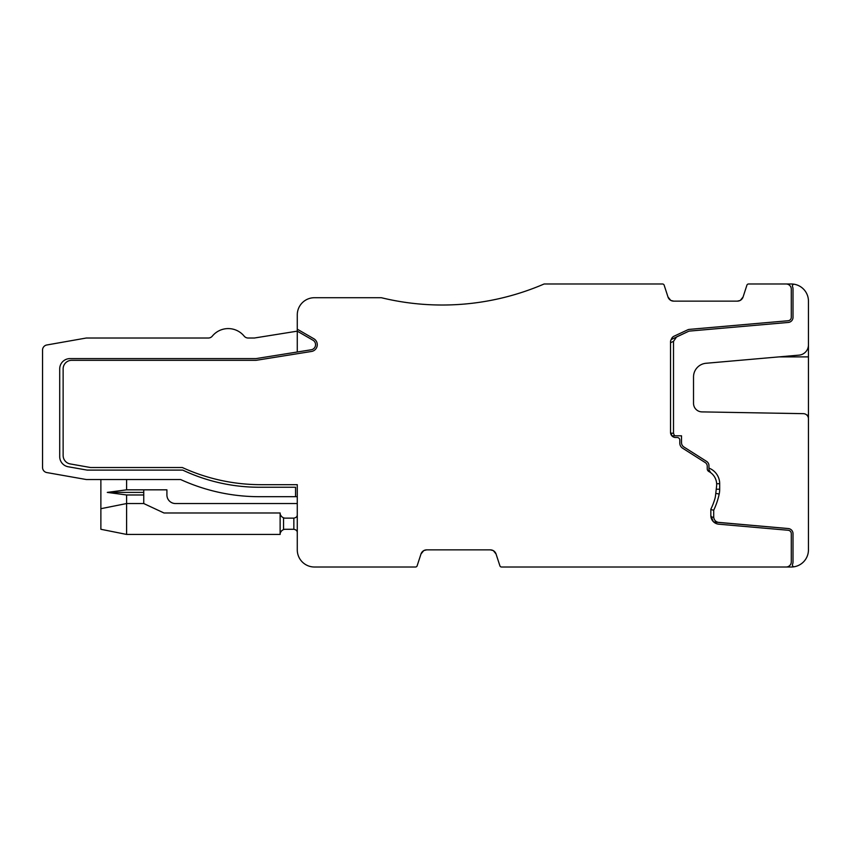 <?xml version="1.0" encoding="UTF-8"?>
<svg xmlns="http://www.w3.org/2000/svg" width="851" height="851" viewBox="0 0 851 851"><rect width="100%" height="100%" fill="white"/><g stroke="black" fill="none" stroke-linecap="round" stroke-linejoin="round"><path stroke-width="1.28" d="M708.064 470.89L707.5 470.007M713.244 521.535L710.84 515.536A8.691 8.691 0 0 0 718.765 524.195L788.164 530.258A3.436 3.436 0 0 1 791.292 533.683L791.292 561.873A5.149 5.149 0 0 1 786.154 567.011L501.537 567.011A1.713 1.713 0 0 1 499.899 565.83L496.059 554.012A6 6 0 0 0 490.357 549.863L426.691 549.863A6 6 0 0 0 420.979 554.012L417.139 565.83A1.713 1.713 0 0 1 415.511 567.011L314.434 567.011A17.158 17.158 0 0 1 297.276 549.863L297.276 484.676L260.959 484.676A188.688 188.688 0 0 1 182.348 467.529L90.578 467.529L70.218 463.933A8.574 8.574 0 0 1 63.134 455.487L63.134 368.898A8.574 8.574 0 0 1 71.707 360.313L255.757 360.313A5.149 5.149 0 0 0 256.576 360.25L311.498 351.463A6.861 6.861 0 0 0 313.849 338.751L297.276 329.177L297.276 314.859A17.158 17.158 0 0 1 314.434 297.712L381.333 297.712A257.3 257.3 0 0 0 544.108 283.989L662.514 283.989A1.713 1.713 0 0 1 664.152 285.17L667.992 296.988A6 6 0 0 0 673.694 301.137L737.36 301.137A6 6 0 0 0 743.072 296.988L746.912 285.17A1.713 1.713 0 0 1 748.54 283.989L791.292 283.989A17.158 17.158 0 0 1 808.45 301.137L808.45 344.878A10.297 10.297 0 0 1 799.057 355.133L706.053 363.271A13.722 13.722 0 0 0 693.522 376.94L693.522 403.321A8.574 8.574 0 0 0 701.947 411.895L803.397 413.66A5.149 5.149 0 0 1 808.45 418.809L808.45 549.863A17.158 17.158 0 0 1 794.43 566.723A1.713 1.713 0 0 1 792.526 564.404A6.861 6.861 0 0 0 793.015 561.873L793.015 533.683A5.149 5.149 0 0 0 788.313 528.556L713.659 521.94M794.43 566.723A17.158 17.158 0 0 1 791.292 567.011L786.154 567.011M297.276 496.686L295.563 496.686L295.563 487.251L259.247 487.251A179.253 179.253 0 0 1 182.72 470.103L87.153 470.103L68.208 466.763A10.297 10.297 0 0 1 59.708 456.625L59.708 368.898A10.297 10.297 0 0 1 69.995 358.601L256.034 358.601L297.276 352.006L297.276 329.177M672.13 436.084L670.524 432.361L670.524 341.687A3.33 3.33 0 0 1 670.833 340.294L671.662 338.507A4.606 4.606 0 0 1 673.896 336.273L687.682 329.837A5.149 5.149 0 0 1 689.416 329.38L788.164 320.742A3.436 3.436 0 0 0 791.292 317.317L791.292 289.127A5.149 5.149 0 0 0 786.154 283.989M672.662 337.113L671.716 338.39M710.84 515.536L710.84 509.217A67.761 67.761 0 0 0 714.787 499.165A20.584 20.584 0 0 0 715.531 495.516L716.585 486.198A14.744 14.744 0 0 0 708.777 471.475A3.149 3.149 0 0 1 707.245 468.773L707.245 466.199A4.287 4.287 0 0 0 705.256 462.582L682.587 448.19A6 6 0 0 1 679.8 443.126L679.8 440.084A2.574 2.574 0 0 0 677.226 437.51L675.673 437.51A5.149 5.149 0 0 1 670.524 432.361M297.276 331.156L297.276 352.006L311.232 349.772A5.149 5.149 0 0 0 312.987 340.23L297.276 331.156L254.396 338.017L248.152 338.017A5.149 5.149 0 0 1 244.163 336.134A20.584 20.584 0 0 0 212.303 336.134A5.149 5.149 0 0 1 208.325 338.017L86.781 338.017A5.149 5.149 0 0 0 85.887 338.092L46.805 344.985A5.149 5.149 0 0 0 42.55 350.059L42.55 467.497A5.149 5.149 0 0 0 46.805 472.56L85.887 479.453A5.149 5.149 0 0 0 86.781 479.538L180.635 479.538A188.688 188.688 0 0 0 259.247 496.686L295.563 496.686M100.875 479.538L100.875 529.279L126.597 534.428L280.128 534.428L280.128 512.983L163.988 512.983L143.755 503.547L126.597 503.547L126.597 534.428M297.276 503.547L175.487 503.547A8.574 8.574 0 0 1 166.913 494.974L166.913 489.825L143.755 489.825L143.755 503.547M293.85 518.131L293.85 529.279C296.18 529.737 297.329 530.886 297.276 532.705C297.329 530.886 296.18 529.737 293.85 529.279L285.266 529.279A5.149 5.149 0 0 0 283.553 529.577L283.553 517.833A5.149 5.149 0 0 0 285.266 518.131L293.85 518.131C296.18 517.674 297.329 516.525 297.276 514.695M280.553 532.375L281.617 530.801M280.553 515.036L281.617 516.6M280.128 512.983C280.064 515.068 281.202 516.685 283.553 517.833M143.755 494.974L126.597 494.974L126.597 503.547L100.875 508.696M280.128 534.428C280.064 532.343 281.202 530.726 283.553 529.577M143.755 489.825L126.597 489.825L107.3 492.399L143.755 492.399M126.597 494.974L107.3 492.399M126.597 479.538L126.597 489.825M808.45 339.73L808.45 417.628M737.36 301.137L740.147 300.456M740.37 300.329L743.072 296.988M673.694 301.137L670.918 300.456M670.684 300.329L667.992 296.988M709.628 471.528L710.659 472.656L708.957 469.795L708.957 465.731A5.149 5.149 0 0 0 706.575 461.38L683.906 446.998A5.149 5.149 0 0 1 681.513 442.658L681.513 435.797L674.492 435.797L673.503 433.223L673.503 341.347L676.641 336.879L688.406 331.39A3.436 3.436 0 0 1 689.565 331.082L788.313 322.444A5.149 5.149 0 0 0 793.015 317.317L793.015 289.127A6.861 6.861 0 0 0 792.526 286.596A1.713 1.713 0 0 1 794.43 284.277M709.096 470.603A2.574 2.574 0 0 1 708.957 469.795L708.957 468.114A16.733 16.733 0 0 1 719.691 483.719L719.691 489.219A23.594 23.594 0 0 1 719.18 494.059A70.761 70.761 0 0 1 713.702 510.206L713.702 517.248C714.159 520.365 715.989 522.12 719.191 522.503M426.691 549.863L423.904 550.544M423.681 550.671L420.979 554.012M490.357 549.863L493.133 550.544M493.367 550.671L496.059 554.012M688.406 331.39L671.184 339.549M674.492 435.797L671.843 435.797M710.84 509.568L713.702 510.206M788.313 528.556L714.734 522.12M808.45 356.888L779.005 356.888M808.45 415.128L806.897 415.128M673.503 341.347L670.524 342.73M673.503 433.223L670.599 433.223M716.659 483.719L719.691 483.719M716.244 489.219L719.691 489.219M715.776 493.346L719.18 494.059M713.702 517.248L710.968 517.014"/></g></svg>
